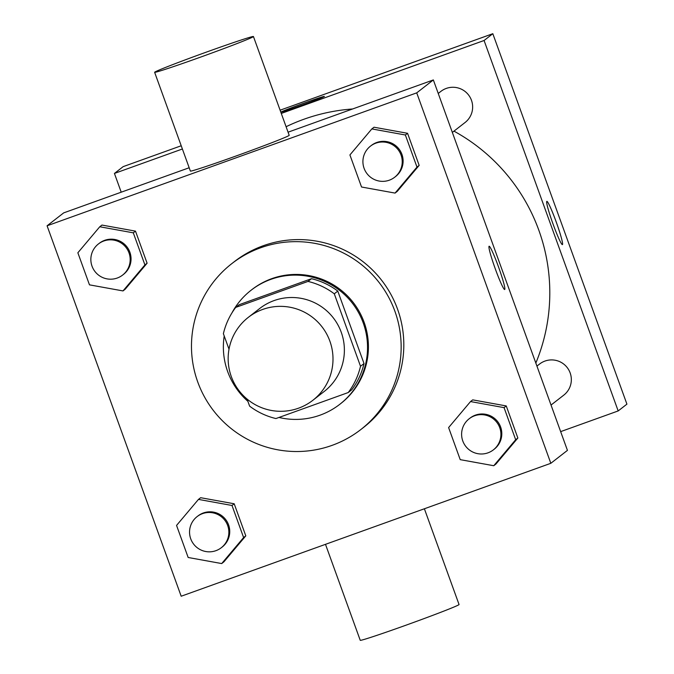 <?xml version="1.0" encoding="UTF-8"?>
<svg xmlns="http://www.w3.org/2000/svg" width="674" height="674" viewBox="0 0 674 674"><rect width="100%" height="100%" fill="white"/><g stroke="black" fill="none" stroke-linecap="round" stroke-linejoin="round"><path stroke-width="1.01" d="M262.708 309.433A52.547 52.361 52.1 0 1 312.837 400.305A52.547 52.361 52.1 0 1 239.245 390.962A52.547 52.361 52.1 0 1 262.708 309.433M248.335 317.336L259.701 308.498A52.547 52.361 52.1 0 1 337.834 324.742A52.547 52.361 52.1 0 1 324.202 391.468L312.837 400.305M235.689 307.42L239.186 304.699L311.489 278.699L307.993 281.42L235.689 307.42A70.568 70.315 52.1 0 0 223.389 333.697L229.008 349.208M247.046 399.042L249.624 406.152A70.568 70.315 52.1 0 0 275.919 418.554L348.222 392.546A70.568 70.315 52.1 0 0 360.514 366.268L334.287 293.813A70.568 70.315 52.1 0 0 307.993 281.42M360.514 366.268L364.019 363.556L337.784 291.092L334.287 293.813M311.489 278.699A70.568 70.315 52.1 0 1 337.784 291.092M364.019 363.556A70.568 70.315 52.1 0 1 351.718 389.825L348.222 392.546M278.977 417.45A72.253 71.992 -127.9 0 0 363.219 322.897A72.253 71.992 -127.9 0 0 231.907 312.972M224.215 335.964A72.253 71.992 -127.9 0 0 247.863 401.3M251.107 290.224L251.983 289.542A72.253 71.992 52.1 0 1 364.095 322.214A72.253 71.992 52.1 0 1 340.673 403.625L339.797 404.307M260.568 247.805A105.093 104.714 52.1 0 1 360.826 429.549A105.093 104.714 52.1 0 1 213.658 410.854A105.093 104.714 52.1 0 1 260.568 247.805M231.822 263.618L234.451 261.571A105.093 104.714 52.1 0 1 390.709 294.058A105.093 104.714 52.1 0 1 363.454 427.51L360.826 429.549M493.756 465.726L495.946 464.024L517.859 438.016L506.25 405.933L472.718 399.867L470.528 401.561L448.614 427.577L460.224 459.651L493.756 465.726L515.677 439.718L504.059 407.635L470.528 401.561M221.695 563.565L223.878 561.863L245.799 535.855L234.19 503.773L200.658 497.707L198.468 499.4L176.554 525.417L188.164 557.491L221.695 563.565L243.609 537.557L231.999 505.475L198.468 499.4M181.18 596.229L550.827 463.299L416.726 92.86L47.079 225.79L181.18 596.229M395.065 193.084L397.247 191.382L419.169 165.374L407.551 133.292L374.019 127.226L371.837 128.919L349.916 154.936L361.534 187.01L395.065 193.084L416.979 167.076L405.369 134.994L371.837 128.919M122.997 290.924L125.187 289.222L147.101 263.214L135.491 231.131L101.959 225.065L99.777 226.759L77.855 252.775L89.474 284.849L122.997 290.924L144.918 264.916L133.3 232.833L99.777 226.759M550.827 463.299L567.441 450.375L433.348 79.936L416.726 92.86M489.071 246.271A22.992 1.845 -109.8 0 1 489.113 246.246A22.992 1.845 -109.8 0 1 498.634 267.249A22.992 1.845 -109.8 0 1 504.674 289.508A22.992 1.845 -109.8 0 1 495.264 268.783A22.992 1.845 -109.8 0 1 489.071 246.271M433.348 79.936L288.068 132.188M189.175 167.75L63.701 212.874L47.079 225.79M253.441 36.522L289.197 135.305A52.547 1.373 160.1 0 1 240.256 154.481A52.547 1.373 160.1 0 1 190.38 171.078L154.624 72.295A52.547 1.373 160.1 0 1 207.533 51.696A52.547 1.373 160.1 0 1 253.441 36.522A52.547 1.373 160.1 0 1 204.5 55.698A52.547 1.373 160.1 0 1 154.624 72.295M325.491 544.331L360.236 640.3A52.547 1.373 -19.9 0 0 406.144 625.135A52.547 1.373 -19.9 0 0 459.053 604.527L424.384 508.769M286.088 126.72A183.909 183.252 52.1 0 1 303.721 119.315A183.909 183.252 52.1 0 1 352.569 108.986M453.964 131.144A183.909 183.252 52.1 0 1 535.838 363.059M536.934 366.092L539.588 364.027A19.706 19.639 52.1 0 1 568.881 370.119A19.706 19.639 52.1 0 1 563.776 395.141L551.037 405.049M438.235 93.45L440.889 91.386A19.706 19.639 52.1 0 1 470.191 97.477A19.706 19.639 52.1 0 1 465.077 122.5L452.338 132.407M560.658 431.621L618.176 410.938L484.075 40.499L281.277 113.434M182.384 148.996L114.428 173.437L121.219 192.191M484.075 40.499L492.82 33.7L626.921 404.139L618.176 410.938M546.799 201.391A22.992 1.845 -109.8 0 1 546.841 201.366A22.992 1.845 -109.8 0 1 556.362 222.378A22.992 1.845 -109.8 0 1 562.402 244.628A22.992 1.845 -109.8 0 1 552.992 223.903A22.992 1.845 -109.8 0 1 546.799 201.391M492.82 33.7L280.106 110.199M181.213 145.761L123.173 166.63L114.428 173.437M304.286 103.055A22.992 0.598 160.1 0 1 324.371 96.424A22.992 0.598 160.1 0 1 302.955 104.807A22.992 0.598 160.1 0 1 281.134 112.069A22.992 0.598 160.1 0 1 304.286 103.055M281.142 112.078A22.992 0.598 160.1 0 1 304.286 103.063A22.992 0.598 160.1 0 1 324.371 96.424M546.841 201.366A22.992 1.845 -109.8 0 1 556.353 222.378A22.992 1.845 -109.8 0 1 562.402 244.628M98.421 243.963L99.297 243.289A19.706 19.639 52.1 0 1 128.591 249.38A19.706 19.639 52.1 0 1 123.485 274.402L122.609 275.076A19.706 19.639 52.1 0 1 95.009 271.571A19.706 19.639 52.1 0 1 103.804 240.997A19.706 19.639 52.1 0 1 122.609 275.076M125.187 289.222L147.101 263.214L144.918 264.916M147.101 263.214L135.491 231.131L133.3 232.833M135.491 231.131L101.959 225.065M197.111 516.604L197.988 515.93A19.706 19.639 52.1 0 1 227.29 522.021A19.706 19.639 52.1 0 1 222.176 547.044L221.299 547.718A19.706 19.639 52.1 0 1 193.708 544.213A19.706 19.639 52.1 0 1 202.503 513.639A19.706 19.639 52.1 0 1 221.299 547.718M223.878 561.863L245.799 535.855L243.609 537.557M245.799 535.855L234.19 503.773L231.999 505.475M234.19 503.773L200.658 497.707M370.481 146.123L371.357 145.449A19.706 19.639 52.1 0 1 400.651 151.54A19.706 19.639 52.1 0 1 395.545 176.563L394.669 177.237A19.706 19.639 52.1 0 1 367.069 173.732A19.706 19.639 52.1 0 1 375.873 143.158A19.706 19.639 52.1 0 1 394.669 177.237M397.247 191.382L419.169 165.374L416.979 167.076M419.169 165.374L407.551 133.292L405.369 134.994M407.551 133.292L374.019 127.226M469.171 418.765L470.048 418.091A19.706 19.639 52.1 0 1 499.35 424.182A19.706 19.639 52.1 0 1 494.236 449.204L493.36 449.878A19.706 19.639 52.1 0 1 465.768 446.373A19.706 19.639 52.1 0 1 474.563 415.799A19.706 19.639 52.1 0 1 493.36 449.878M495.946 464.024L517.859 438.016L515.677 439.718M517.859 438.016L506.25 405.933L504.059 407.635M506.25 405.933L472.718 399.867"/></g></svg>
